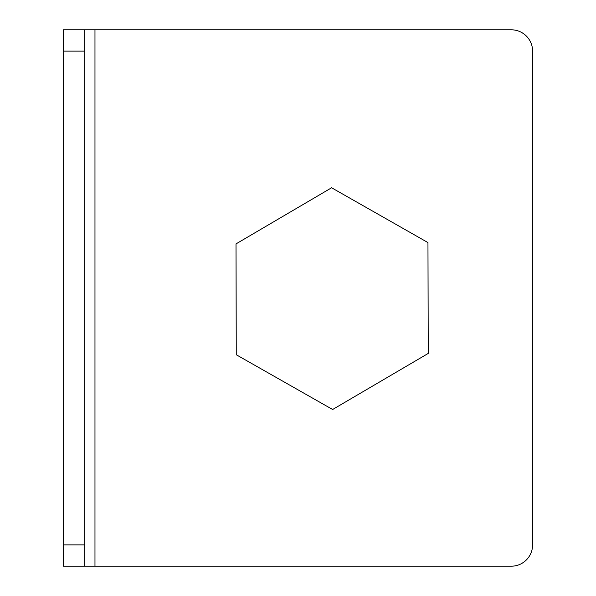 <?xml version="1.0" encoding="UTF-8"?>
<svg xmlns="http://www.w3.org/2000/svg" width="596" height="596" viewBox="0 0 596 596"><rect width="100%" height="100%" fill="white"/><g stroke="black" fill="none" stroke-linecap="round" stroke-linejoin="round"><path stroke-width="0.89" d="M532.593 544.871A21.329 21.329 0 0 1 511.264 566.2L94.973 566.2L94.973 29.8L511.264 29.8A21.329 21.329 0 0 1 532.593 51.129L532.593 544.871M84.736 566.2L84.736 544.871L63.407 544.871L63.407 566.2L94.973 566.2M63.407 544.871L63.407 29.8L94.973 29.8M84.736 544.871L84.736 29.8M331.607 187.77L427.958 242.579L428.241 353.421L332.628 409.504L236.254 354.739L236.023 243.891L331.607 187.77M63.407 51.129L84.736 51.129"/></g></svg>
